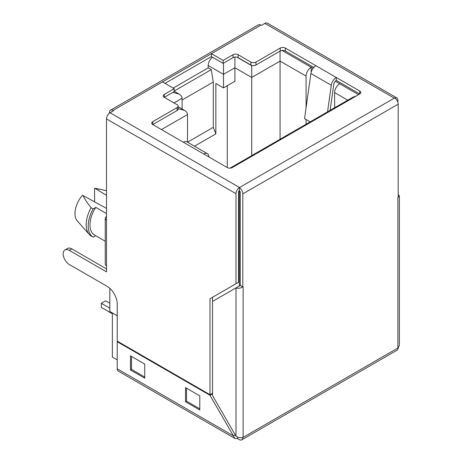 <?xml version="1.0" encoding="UTF-8"?>
<svg xmlns="http://www.w3.org/2000/svg" width="463" height="463" viewBox="0 0 463 463"><rect width="100%" height="100%" fill="white"/><g stroke="black" fill="none" stroke-linecap="round" stroke-linejoin="round"><path stroke-width="0.69" d="M208.958 157.009L208.784 155.973A7.211 4.161 120 0 0 207.372 153.652A7.211 4.161 120 0 0 203.766 154.011L227.217 167.548A3.606 2.083 -0 0 0 232.31 167.548L359.751 93.972A3.606 2.083 -0 0 0 360.804 92.502A3.606 2.083 -0 0 0 359.751 91.032L336.3 77.495A7.211 4.161 120 0 0 331.282 85.256L327.549 111.838M313.816 67.453L285.324 51.005A3.606 2.083 -0 0 0 280.231 51.005L255.964 65.011A3.606 2.083 180 0 1 250.865 65.011L238.121 57.655A3.606 2.083 -0 0 0 233.028 57.655L223.137 63.367L211.412 56.596L165.025 83.381L211.412 56.596L211.412 53.656L162.478 81.905L174.204 88.676L164.313 94.383A3.606 2.083 -0 0 0 163.254 95.858A3.606 2.083 -0 0 0 164.313 97.328L177.057 104.684A3.606 2.083 180 0 1 178.11 106.154A3.606 2.083 180 0 1 177.057 107.63L152.79 121.636A3.606 2.083 -0 0 0 151.737 123.106A3.606 2.083 -0 0 0 152.79 124.582L183.377 142.239A7.211 4.161 -60 0 1 186.983 141.881L207.372 153.652M310.152 121.885L304.55 118.65L310.893 73.484A7.211 4.161 -60 0 1 315.911 65.723L285.324 48.059A3.606 2.083 -0 0 0 280.231 48.059L255.964 62.071A3.606 2.083 180 0 1 250.865 62.071L238.121 54.715A3.606 2.083 -0 0 0 233.028 54.715L223.137 60.422L211.412 53.656L260.86 25.106L261.369 25.401L264.836 23.399A5.047 2.911 -60 0 1 267.359 23.15L396.832 97.901A5.047 2.911 120 0 0 394.615 97.988A5.047 2.911 60 0 1 398.186 104.158L398.186 197.197L397.879 197.371L399.355 195.901L398.186 194.558M162.478 81.905L113.03 110.454L113.539 110.75L110.078 112.746L239.55 187.503L394.308 98.15L264.836 23.399M174.204 88.676L174.204 91.616L164.313 97.328L164.313 94.383M178.11 106.154L178.11 109.1A3.606 2.083 180 0 1 177.057 110.57L152.79 124.582L152.79 121.636M359.751 91.032L359.751 93.972L336.3 80.435L336.3 77.495L315.911 65.723M106.507 216.522A4.323 2.494 -0 0 0 105.24 218.287A4.323 2.494 -0 0 0 106.507 220.052L106.507 118.927A5.047 2.911 -60 0 1 110.078 112.746M397.879 102.311L397.879 100.211A5.047 2.911 120 0 0 396.832 97.901M239.55 187.503L239.244 190.623A1.441 0.833 -120 0 1 240.262 192.388L240.262 285.428L242.815 286.898L242.815 193.858A5.047 2.911 -120 0 0 239.244 187.677A5.047 2.911 120 0 0 235.985 193.679L235.985 283.738L209.988 298.745L209.988 394.69L117.214 341.127L117.214 303.925A14.417 8.322 -120 0 0 107.017 286.267L69.294 264.489A8.652 4.995 -120 0 1 63.645 256.867A8.652 4.995 -120 0 1 64.97 249.939A8.652 4.995 -120 0 1 69.294 250.367L106.507 271.85L106.507 265.965A4.323 2.494 180 0 1 105.24 264.199L105.24 218.287M106.507 268.905L71.846 248.891A8.652 4.995 -120 0 0 67.517 248.463L64.97 249.939M239.278 190.64A1.441 0.833 120 0 0 238.532 192.209L238.532 282.268L235.985 283.738M209.988 298.745L212.534 297.275L212.534 301.436L235.985 287.899C238.364 288.634 240.743 288.246 243.121 286.724L243.121 437.361C240.743 438.102 238.364 437.709 235.985 436.187L212.534 395.57L212.534 301.436M209.988 394.69L212.534 393.22M237.681 437.136L237.681 438.698L239.244 439.601A5.047 2.911 -120 0 0 241.767 439.85A5.047 2.911 -120 0 0 242.815 437.541L397.879 348.014L397.879 197.371M242.815 286.898L243.121 286.724M113.03 110.454A5.047 2.911 -120 0 0 110.507 110.206A5.047 2.911 -120 0 0 109.465 112.515L109.465 113.163M110.507 110.206L258.337 24.857A5.047 2.911 60 0 1 260.86 25.106M398.128 347.806L398.186 347.84A5.047 2.911 60 0 1 397.138 350.15L241.767 439.85M398.186 347.84L399.355 345.363L399.355 195.901M240.569 285.249L235.985 287.899L235.985 436.187M235.198 434.832L233.398 435.868L234.955 438.473L118.256 371.1A5.047 2.911 -60 0 1 117.214 368.791L117.214 341.717L117.724 341.422M234.955 438.473L237.681 438.629M117.214 341.717L209.947 395.257L233.398 435.868L117.214 368.791M209.947 395.257L212.534 393.851M199.79 395.865L185.518 387.629L185.518 401.751L199.79 409.992L199.79 395.865M144.74 364.08L130.468 355.844L130.468 369.972L144.74 378.207L144.74 364.08M212.025 393.515L212.5 393.787M131.486 356.429L131.486 369.381L144.74 377.032M131.486 369.381L130.468 369.972M186.537 388.214L186.537 401.166L199.79 408.817M186.537 401.166L185.518 401.751M223.137 60.422L223.137 63.367M336.3 80.435A3.606 2.083 120 0 0 333.788 84.318L330.136 110.344M234.915 57.082L234.915 81.291L223.496 87.883L223.496 74.34L208.2 65.514L208.2 67.87L173.179 88.086M208.2 65.514A7.211 4.161 -60 0 1 212.494 57.221M112.37 312.965L112.37 357.106L117.214 359.901M109.824 288.345L109.824 311.489L117.214 315.76M106.507 208.391L83.039 195.536C84.104 198.17 86.795 202.238 91.118 207.748A24.869 14.359 120 0 0 89.191 234.365A24.869 14.359 120 0 0 91.118 235.997L93.161 237.178L95.679 235.719M106.507 213.588L95.795 207.401L93.161 208.923L91.118 207.748M95.239 188.493L94.579 188.337A19.076 11.014 120 0 1 96.02 188.487L101.524 189.604L95.239 188.493L106.507 195.345M101.524 189.604L106.507 190.692M89.191 234.365L77.292 220.926A19.076 11.014 120 0 1 82.345 195.398L83.039 195.536M94.579 201.856L94.579 188.337M95.795 207.401A22.346 12.9 120 0 0 94.62 235.111L105.24 241.24M93.161 208.923A24.869 14.359 120 0 0 93.161 237.178M334.616 107.757L334.616 92.588A7.211 4.161 -60 0 1 339.715 83.762L335.322 81.222M356.417 95.893L352.852 97.23L230.013 168.15M313.063 68.374L311.171 67.28A7.211 4.161 120 0 0 306.072 76.111L306.072 107.815M239.666 190.964L238.966 190.993M208.2 67.87L211.261 69.635L213.298 81.997L213.298 127.319L215.845 133.888L215.845 83.467L223.496 87.883M215.845 133.888L194.489 146.215M227.264 85.701L227.264 167.577M280.074 51.092L280.074 139.247M251.733 155.609L251.733 77.46L234.915 67.748L223.496 74.34L223.496 63.159M239.296 286.203L239.296 191.178M187.503 142.182L187.503 114.546L161.46 129.582M306.072 119.529L306.072 124.24M182.104 108.984L182.104 98.243L173.995 102.919M213.298 127.319L187.527 142.199M213.298 81.997L182.104 100.008M211.261 69.635L174.204 91.032M237.102 57.244L251.733 65.688L251.733 77.46L280.074 61.099L306.072 76.111M178.11 108.678L184.517 110.385C186.467 111.542 187.463 112.931 187.503 114.546M172.878 92.38L179.117 94.076C181.062 95.239 182.057 96.628 182.104 98.243M282.008 50.444L311.171 67.28L311.171 72.182M112.37 313.787L101.31 307.403L101.31 303.282L105.587 300.811L109.824 303.253M101.31 303.282L109.824 308.196M285.324 48.059L285.324 51.005M203.766 154.011L183.377 142.239M235.985 193.679L106.507 118.927M106.507 220.052L106.507 265.965M398.186 104.158L242.815 193.858M394.615 97.982L394.308 98.15M71.846 248.891L69.294 250.367M177.057 107.63L177.057 110.57M280.231 48.059L280.231 51.005M255.964 62.071L255.964 65.011M250.865 62.071L250.865 65.011M238.121 54.715L238.121 57.655M233.028 54.715L233.028 57.655M331.282 85.256L310.893 73.484M347.754 100.176L334.616 92.588M339.715 83.762L358.576 94.649M251.733 65.688L252.098 65.48M178.11 106.681L184.517 110.385M174.204 91.24L179.117 94.076"/></g></svg>
